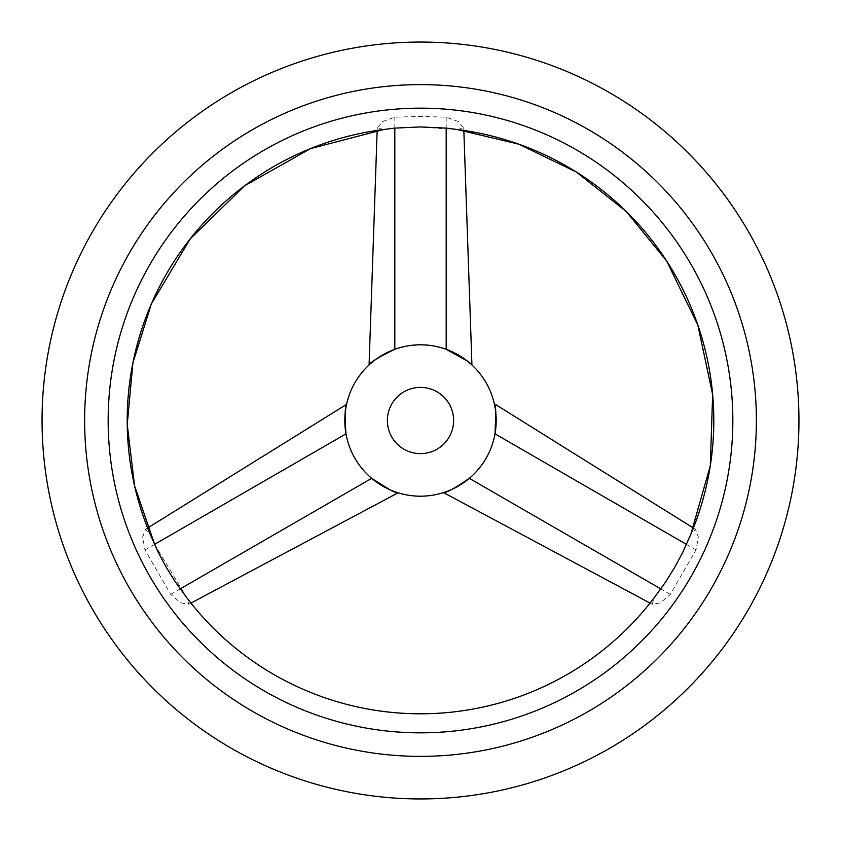 <?xml version="1.0" encoding="UTF-8"?>
<svg xmlns="http://www.w3.org/2000/svg" width="841" height="841" viewBox="0 0 841 841"><rect width="100%" height="100%" fill="white"/><g stroke="black" fill="none" stroke-linecap="round" stroke-linejoin="round"><path stroke-width="0.63" stroke-dasharray="4.21 3.15" d="M420.5 84.626A335.874 335.874 0 0 1 756.374 420.5A335.874 335.874 0 0 1 420.5 756.374A335.874 335.874 0 0 1 84.626 420.5A335.874 335.874 0 0 1 420.5 84.626A335.874 335.874 0 0 0 84.626 420.5A335.874 335.874 0 0 0 420.5 756.374A335.874 335.874 0 0 0 756.374 420.5A335.874 335.874 0 0 0 420.5 84.626A335.874 335.874 0 0 0 84.626 420.5A335.874 335.874 0 0 0 420.5 756.374A335.874 335.874 0 0 0 756.374 420.5A335.874 335.874 0 0 0 420.5 84.626M457.367 129.525L463.759 128L458.513 121.619L446.182 117.204L420.5 116.373L394.818 117.204L382.487 121.619L377.241 128L383.885 129.493M420.5 108.163A312.337 312.337 0 0 1 732.837 420.5A312.337 312.337 0 0 1 420.5 732.837A312.337 312.337 0 0 1 108.163 420.5A312.337 312.337 0 0 1 420.5 108.163M456.831 129.461L420.5 127.201C322.839 126.434 226.933 178.534 174.434 260.878C121.861 340.637 112.463 446.529 150.171 534.298L145.556 529.283L142.655 537.021L144.988 549.909L170.681 594.398L180.668 602.86L188.815 604.216L186.786 597.709C240.936 670.077 330.124 714.377 420.5 713.799C510.876 714.377 600.064 670.077 654.214 597.709L652.185 604.216L660.332 602.86L670.319 594.398L696.012 549.909L698.345 537.021L695.444 529.283L690.829 534.298M420.5 453.614A33.114 33.114 0 0 0 453.614 420.5A33.114 33.114 0 0 0 420.5 387.386A33.114 33.114 0 0 0 387.386 420.5A33.114 33.114 0 0 0 420.5 453.614M446.182 117.204L446.182 349.299L433.535 345.945L420.5 344.81A75.69 75.69 0 0 0 344.81 420.5A75.69 75.69 0 0 0 420.5 496.19A75.69 75.69 0 0 0 496.19 420.5A75.69 75.69 0 0 0 420.5 344.81L407.465 345.945L394.818 349.299L407.465 345.945L420.5 344.81L433.535 345.945L446.235 349.32M144.988 549.909L345.998 433.851C349.404 451.659 357.961 466.492 371.68 478.34C357.961 466.492 349.404 451.659 345.998 433.851L345.987 433.798M345.378 429.73L345.22 428.374M345.167 413.204L346.187 406.129M346.271 405.709L346.545 404.405M395.785 492.038L389.593 489.588M670.319 594.398L469.32 478.34C483.039 466.492 491.596 451.659 495.002 433.851C491.596 451.659 483.039 466.492 469.32 478.34L469.278 478.382M466.051 480.947L464.957 481.756M451.848 489.399L448.001 491.018M444.805 492.185L443.543 492.595M494.813 406.129L495.791 412.721M450.072 350.823L451.323 351.37M464.495 358.907L465.946 359.969M470.424 363.617L471.412 364.5M469.741 363.018L467.281 360.999M371.68 478.34L170.681 594.398M495.002 433.851L696.012 549.909M394.818 349.299L394.818 117.204M154.628 544.337L186.786 597.709M188.815 604.216L190.96 603.081M145.556 529.283L147.617 528.001M652.185 604.216L650.04 603.081M695.444 529.283L693.383 528.001M463.759 128L463.843 130.418M377.241 128L377.157 130.418"/><path stroke-width="1.26" d="M420.5 798.95A378.45 378.45 0 0 0 798.95 420.5A378.45 378.45 0 0 0 420.5 42.05A378.45 378.45 0 0 0 42.05 420.5A378.45 378.45 0 0 0 420.5 798.95M457.115 129.493A293.299 293.299 0 0 1 690.829 534.298L682.661 552.558L674.734 567.276L665.946 581.509L654.214 597.709A293.299 293.299 0 0 1 186.786 597.709L175.054 581.509L166.266 567.276L158.339 552.558L150.171 534.298A293.299 293.299 0 0 1 383.885 129.493L394.818 128.105L420.5 126.938L446.182 128.105L457.367 129.525M420.5 756.374A335.874 335.874 0 0 1 84.626 420.5A335.874 335.874 0 0 1 420.5 84.626A335.874 335.874 0 0 1 756.374 420.5A335.874 335.874 0 0 1 420.5 756.374M420.5 108.163A312.337 312.337 0 0 0 108.163 420.5A312.337 312.337 0 0 0 420.5 732.837A312.337 312.337 0 0 0 732.837 420.5A312.337 312.337 0 0 0 420.5 108.163M420.5 453.614A33.114 33.114 0 0 0 453.614 420.5A33.114 33.114 0 0 0 420.5 387.386A33.114 33.114 0 0 0 387.386 420.5A33.114 33.114 0 0 0 420.5 453.614M420.5 344.81A75.69 75.69 0 0 0 344.81 420.5A75.69 75.69 0 0 0 420.5 496.19A75.69 75.69 0 0 0 496.19 420.5A75.69 75.69 0 0 0 420.5 344.81M394.818 349.299C379.123 356.815 370.545 362.04 369.073 364.962C370.997 361.777 379.575 356.552 394.818 349.299C379.123 356.815 370.545 362.04 369.073 364.962C370.997 361.777 379.575 356.552 394.818 349.299L394.818 128.105M345.987 433.798L345.378 429.73M345.22 428.374L344.852 422.918M344.842 422.592L345.167 413.204M346.545 404.405L147.617 528.001M345.998 433.851C344.663 417.031 344.894 406.991 346.692 403.733C344.894 406.466 344.663 416.505 345.998 433.851L154.429 544.453M389.593 489.588L371.68 478.34C386.04 488.169 394.85 492.994 398.119 492.805C394.397 492.731 385.588 487.906 371.68 478.34L180.121 588.942M190.96 603.081L398.119 492.805L395.785 492.038M469.278 478.382L466.051 480.947M464.957 481.756L460.416 484.805M460.143 484.984L451.848 489.399M448.001 491.018L444.805 492.185M443.543 492.595L650.04 603.081M469.32 478.34C455.412 487.906 446.603 492.731 442.881 492.805C446.15 492.994 454.96 488.169 469.32 478.34L660.879 588.942M495.791 412.721L495.002 433.851C496.337 416.505 496.106 406.466 494.308 403.733C496.106 406.991 496.337 417.031 495.002 433.851L686.571 544.453M693.383 528.001L494.308 403.733L494.813 406.129M446.235 349.32L450.072 350.823M451.323 351.37L456.232 353.777M456.516 353.935L464.495 358.907M465.946 359.969L470.424 363.617M471.412 364.5L469.741 363.018M467.281 360.999L446.182 349.299L446.182 128.105M383.885 129.493L310.529 148.605L244.51 185.861L190.266 238.802L151.38 303.885L132.92 362.892L127.233 424.463L134.571 485.846L154.628 544.337M463.843 130.418L471.927 364.962M377.157 130.418L369.073 364.962M690.829 534.298L710.288 465.767L712.653 394.576L697.788 324.91L666.566 260.878L626.261 211.49L576.243 171.963L518.865 144.189L456.831 129.461"/></g></svg>
